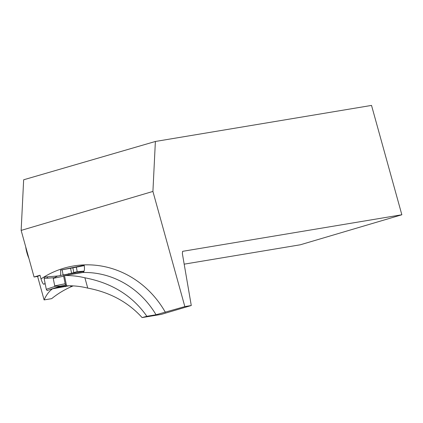 <?xml version="1.0" encoding="UTF-8"?>
<svg xmlns="http://www.w3.org/2000/svg" width="423" height="423" viewBox="0 0 423 423"><rect width="100%" height="100%" fill="white"/><g stroke="black" fill="none" stroke-linecap="round" stroke-linejoin="round"><path stroke-width="0.63" d="M66.348 284.896L65.93 284.965A1.354 0.508 -101.6 0 1 65.163 283.722L63.656 276.198A1.354 0.508 -101.6 0 1 63.884 274.786A1.354 0.508 -101.6 0 1 63.894 274.786L83.976 271.439M60.352 286.122L47.09 290.522L46.292 289.29L55.577 286.207L60.352 286.122L58.829 286.63M66.522 285.768L56.153 287.518M55.577 286.207L54.731 285.869L53.224 278.345L57.274 276.15L63.878 274.791L57.232 276.156M34.073 277.007L40 275.257L37.589 276.42L34.073 277.007L21.15 230.403L152.915 191.434L184.846 306.59L191.275 305.517L161.311 314.379L142.112 317.583C128.095 302.138 109.969 292.314 87.746 288.105A88.106 81.692 80.5 0 0 66.533 285.821L64.481 275.569L82.887 272.497C84.378 271.836 84.812 269.409 84.188 265.226L60.547 270.091L72.867 267.849L73.829 272.65L67.944 274.109M70.075 285.789L70.667 286.149L72.772 285.874M70.667 286.149L71.646 285.826M73.829 272.65L76.69 271.698L84.087 271.159M68.193 273.787L71.82 273.464M49.005 289.887L47.09 290.522L46.292 289.29L44.135 278.498L44.399 277.086L47.445 277.049L47.677 278.207M46.292 289.29L44.135 278.498L44.399 277.086L58.316 275.944M44.135 278.498L53.874 277.7M191.275 305.517L182.376 253.641L182.609 251.331L401.85 214.762L371.526 105.417L155.378 141.472L23.651 179.786L21.15 230.403M37.589 276.42L44.103 299.918L51.654 298.659C58.258 293.329 65.338 289.115 72.888 286.022L73.195 285.9M87.746 288.105L84.886 277.8A88.825 82.358 80.5 0 0 64.481 275.569M44.103 299.918C46.393 294.789 49.221 291.087 52.589 288.803L69.15 285.784M184.846 306.59L156.045 314.76L146.866 316.293C132.521 295.783 111.862 282.955 84.886 277.8M44.241 284.145L45.06 283.119M44.478 283.912C43.611 285.007 42.459 283.341 41.015 278.916A96.047 89.052 80.5 0 1 165.388 312.343M60.383 275.51L60.759 273.195L60.547 270.091M146.866 316.293L142.112 317.583M152.915 191.434L155.378 141.472M401.85 214.762L300.325 244.785L184.179 264.158M40 275.257L41.015 278.916M72.867 267.849L84.256 265.623M76.352 267.267L77.229 271.656M70.583 268.293L71.524 273.004M62.112 269.832L63.133 274.945M65.348 285.985L65.48 286.657M25.718 246.879A16.925 6.297 73.5 0 0 28.907 258.374M59.315 286.329L65.93 284.965M65.163 283.722L54.731 285.869M63.656 276.198L53.224 278.345M156.045 314.76A88.825 82.358 -99.5 0 0 82.887 272.497M76.737 271.688L84.092 271.148M58.252 275.949L44.383 277.086"/></g></svg>
